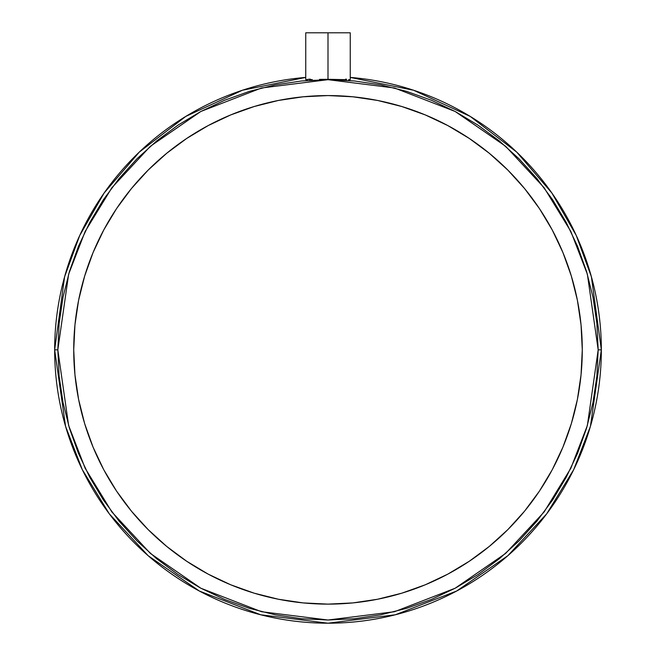 <?xml version="1.0" encoding="UTF-8"?>
<svg xmlns="http://www.w3.org/2000/svg" width="656" height="656" viewBox="0 0 656 656"><rect width="100%" height="100%" fill="white"/><g stroke="black" fill="none" stroke-linecap="round" stroke-linejoin="round"><path stroke-width="0.98" d="M348.926 79.778L348.484 79.77M349.82 79.597L348.557 79.778L350.247 79.729L350.247 32.8L328 32.8L328 79.302L346.507 79.712M582.274 349.853A254.274 254.274 0 0 1 328 604.127A254.274 254.274 0 0 1 73.726 349.853L74.948 374.773L78.605 399.463L84.673 423.661L93.078 447.162L103.746 469.721L116.579 491.123L131.438 511.163L148.199 529.654L166.69 546.407L186.73 561.274L208.132 574.107L230.691 584.775L254.184 593.18L278.39 599.24L303.08 602.905L328 604.127L352.92 602.905L377.61 599.24L401.816 593.18L425.309 584.775L447.868 574.107L469.27 561.274L489.31 546.407L507.801 529.654L524.562 511.163L539.421 491.123L552.254 469.721L562.922 447.162L571.327 423.661L577.395 399.463L581.052 374.773L582.274 349.853L581.052 324.925L577.395 300.243L571.327 276.037L562.922 252.544L552.254 229.985L539.421 208.583L524.562 188.543L507.801 170.052L489.31 153.291L469.27 138.424L447.868 125.599L425.309 114.931L401.816 106.526L377.61 100.458L352.92 96.801L328 95.571L303.08 96.801L278.39 100.458L254.184 106.526L230.691 114.931L208.132 125.599L186.73 138.424L166.69 153.291L148.199 170.052L131.438 188.543L116.579 208.583L103.746 229.985L93.078 252.544L84.673 276.037L78.605 300.243L74.948 324.925L73.726 349.853A254.274 254.274 0 0 1 328 95.571A254.274 254.274 0 0 1 582.274 349.853L581.052 324.925M343.728 79.614L328.074 79.302M306.188 79.597L307.443 79.778L305.753 79.729L306.188 79.597L305.753 79.729L305.753 32.8L328 32.8L305.753 32.8M309.484 79.712L312.256 79.614M319.488 79.401L328 79.302L319.57 79.392M54.653 349.853A273.347 273.347 0 0 1 305.753 77.408L242.376 90.266L185.804 116.399L139.318 152.069L104.132 193.003L79.737 235.463L64.616 276.725L54.653 349.853L57.826 349.853L68.634 274.208L85.149 231.461L111.864 187.747L150.355 146.296L200.859 111.471L261.498 87.994L328 79.679L394.502 87.994L455.141 111.471L505.645 146.296L544.136 187.747L570.851 231.461L587.366 274.208L598.174 349.853L601.347 349.853L591.384 276.725L576.263 235.463L551.868 193.003L516.682 152.069L470.196 116.399L413.624 90.266L350.247 77.408A273.347 273.347 0 0 1 601.347 349.853L598.174 349.853L596.87 376.331L592.975 402.563L586.538 428.278L577.608 453.239L566.267 477.207L552.639 499.954L536.846 521.249L519.035 540.888L499.396 558.699L478.101 574.492L455.354 588.12L431.386 599.453L406.425 608.391L380.71 614.828L354.478 618.723L328 620.018L301.522 618.723L275.29 614.828L249.575 608.391L224.614 599.453L200.646 588.12L177.899 574.492L156.604 558.699L136.965 540.888L119.154 521.249L103.361 499.954L89.733 477.207L78.392 453.239L69.462 428.278L63.025 402.563L59.13 376.331L57.826 349.853L59.13 323.367L63.025 297.143L69.462 271.428L78.392 246.459L89.733 222.499L103.361 199.752L119.154 178.457L136.965 158.809L156.604 141.007L177.899 125.214L200.646 111.586L224.614 100.245L249.575 91.315L275.29 84.87L301.522 80.983L328 79.679L354.478 80.983L380.71 84.87L406.425 91.315L431.386 100.245L455.354 111.586L478.101 125.214L499.396 141.007L519.035 158.809L536.846 178.457L552.639 199.752L566.267 222.499L577.608 246.459L586.538 271.428L592.975 297.143L596.87 323.367L598.174 349.853L587.366 425.498L570.851 468.245L544.136 511.951L505.645 553.402L455.141 588.235L394.502 611.712L328 620.018L261.498 611.712L200.859 588.235L150.355 553.402L111.864 511.951L85.149 468.245L68.634 425.498L57.826 349.853L54.653 349.853L65.584 426.392L82.295 469.63L109.322 513.861L148.264 555.796L199.367 591.04L260.711 614.787L328 623.2L395.289 614.787L456.633 591.04L507.736 555.796L546.678 513.861L573.705 469.63L590.416 426.392L601.347 349.853A273.347 273.347 0 0 1 328 623.2A273.347 273.347 0 0 1 54.653 349.853M345.646 79.105L346.499 79.187M307.451 79.417L310.345 79.105M524.562 511.163L507.801 529.654L489.31 546.407M447.868 574.107L425.309 584.775M230.691 584.775L208.132 574.107M186.73 561.274L166.69 546.407L148.199 529.654L131.438 511.163M103.746 469.721L93.078 447.162M74.948 324.925L78.605 300.243M93.078 252.544L103.746 229.985M148.199 170.052L166.69 153.291L186.73 138.424M425.309 114.931L447.868 125.599M507.801 170.052L524.562 188.543M552.254 229.985L562.922 252.544M328 79.302L328 32.8L350.247 32.8M307.434 79.778L305.753 79.729"/></g></svg>
